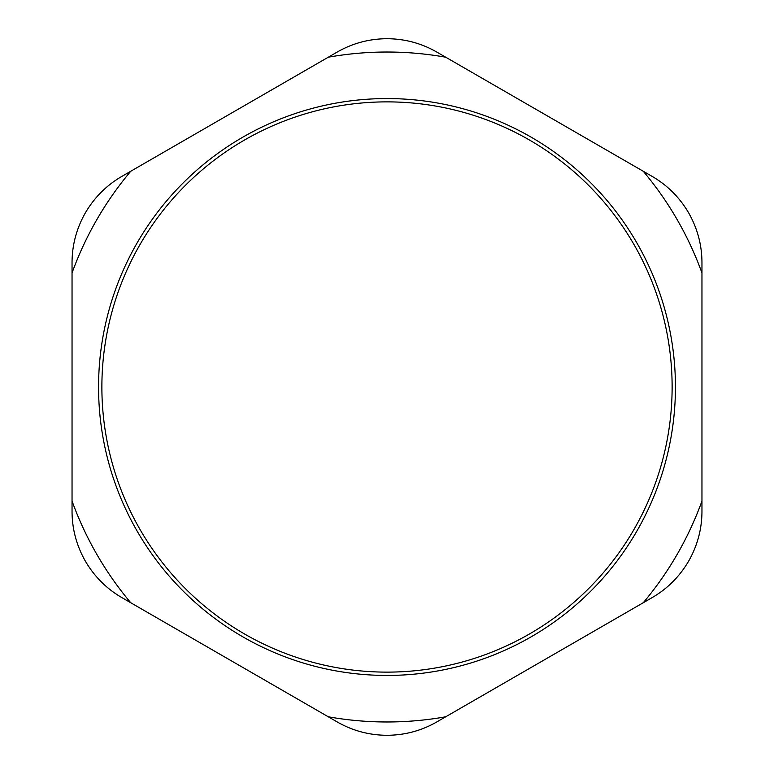 <?xml version="1.0" encoding="UTF-8"?>
<svg xmlns="http://www.w3.org/2000/svg" width="774" height="774" viewBox="0 0 774 774"><rect width="100%" height="100%" fill="white"/><g stroke="black" fill="none" stroke-linecap="round" stroke-linejoin="round"><path stroke-width="1.16" d="M101.878 387A285.122 285.122 0 0 1 529.561 140.075A285.122 285.122 0 0 1 529.561 633.925A285.122 285.122 0 0 1 101.878 387M98.559 387A288.441 288.441 0 0 0 531.216 636.799A288.441 288.441 0 0 0 531.216 137.201A288.441 288.441 0 0 0 98.559 387M701.96 272.951A334.978 334.978 0 0 0 643.252 171.257L652.23 176.443C667.459 185.315 679.601 197.447 688.637 212.85C697.451 228.378 701.892 244.952 701.96 262.579L701.96 511.421C701.892 529.048 697.451 545.622 688.637 561.15C679.601 576.553 667.459 588.685 652.23 597.557L436.729 721.978C421.433 730.733 404.86 735.174 387 735.3C369.14 735.174 352.567 730.733 337.271 721.978L121.77 597.557C106.541 588.685 94.399 576.553 85.363 561.15C76.549 545.622 72.108 529.048 72.04 511.421L72.04 262.579C72.108 244.952 76.549 228.378 85.363 212.85C94.399 197.447 106.541 185.315 121.77 176.443L337.271 52.022C352.567 43.267 369.14 38.826 387 38.7C404.86 38.826 421.433 43.267 436.729 52.022L643.252 171.257M445.708 57.208A334.978 334.978 0 0 0 328.292 57.208M130.748 171.257A334.978 334.978 0 0 0 72.04 272.951M72.04 501.049A334.978 334.978 0 0 0 130.748 602.743M328.292 716.792A334.978 334.978 0 0 0 445.708 716.792M643.252 602.743A334.978 334.978 0 0 0 701.96 501.049"/></g></svg>
